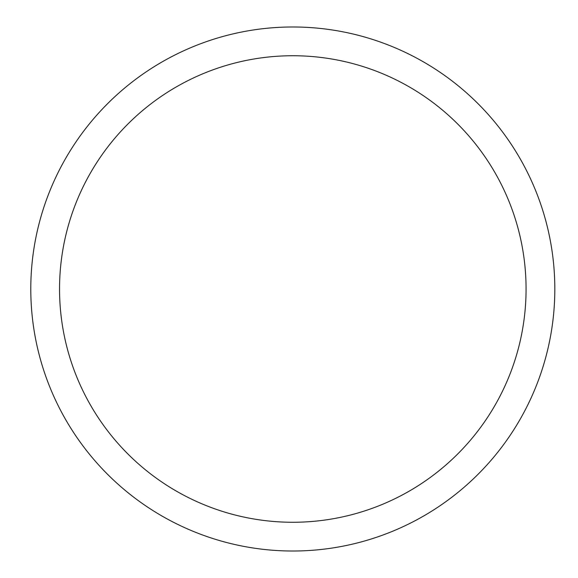 <?xml version="1.0" encoding="UTF-8"?>
<svg xmlns="http://www.w3.org/2000/svg" width="578" height="578" viewBox="0 0 578 578"><rect width="100%" height="100%" fill="white"/><g stroke="black" fill="none" stroke-linecap="round" stroke-linejoin="round"><path stroke-width="0.87" d="M59.541 289A233.266 233.266 0 0 1 409.441 86.989A233.266 233.266 0 0 1 409.441 491.011A233.266 233.266 0 0 1 59.541 289M30.793 289A262.007 262.007 0 0 1 423.811 62.092A262.007 262.007 0 0 1 423.811 515.908A262.007 262.007 0 0 1 30.793 289"/></g></svg>
